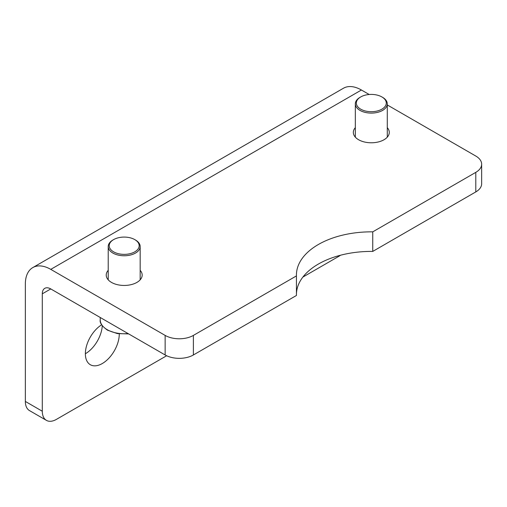 <?xml version="1.0" encoding="UTF-8"?>
<svg xmlns="http://www.w3.org/2000/svg" width="507" height="507" viewBox="0 0 507 507"><rect width="100%" height="100%" fill="white"/><g stroke="black" fill="none" stroke-linecap="round" stroke-linejoin="round"><path stroke-width="0.76" d="M42.296 293.826L50.77 288.933A11.984 6.921 -120 0 0 44.774 288.344A11.984 6.921 -120 0 0 42.296 293.826L42.296 411.228L25.35 401.443A19.969 11.528 120 0 0 29.488 410.588L46.429 420.366A19.969 11.528 -60 0 1 42.296 411.228M475.8 191.919A19.969 11.528 0 0 0 481.65 183.768L481.65 164.205A19.969 11.528 180 0 1 475.8 172.355L475.8 191.919L372.753 251.415A74.884 43.234 0 0 0 296.437 293.807M193.389 335.406L296.437 275.909L296.437 295.48L193.389 354.97L193.389 335.406A19.969 11.528 180 0 1 165.143 335.406L165.143 354.97A19.969 11.528 0 0 0 193.389 354.97M50.77 288.933L165.143 354.97M50.77 269.369L361.421 90.012A35.946 20.755 -120 0 0 343.448 88.237L32.797 267.588A35.946 20.755 60 0 1 50.77 269.369L165.143 335.406M25.35 401.443L25.35 284.047A35.946 20.755 60 0 1 32.797 267.588M361.421 90.012L369.191 94.498M387.285 104.943L475.8 156.048A19.969 11.528 180 0 1 481.65 164.205M296.437 275.909A74.884 43.234 180 0 1 296.424 275.079A74.884 43.234 180 0 1 372.753 231.851L475.8 172.355M387.285 127.656A17.973 10.374 180 0 1 389.281 132.409A17.973 10.374 180 0 1 378.184 141.992A17.973 10.374 180 0 1 358.601 139.742A17.973 10.374 180 0 1 353.335 132.409A17.973 10.374 180 0 1 355.331 127.656M140.173 270.32A17.973 10.374 180 0 1 142.169 275.079A17.973 10.374 180 0 1 131.072 284.661A17.973 10.374 180 0 1 111.489 282.412A17.973 10.374 180 0 1 106.223 275.079A17.973 10.374 180 0 1 108.219 270.32M166.632 355.749L56.416 419.378A19.969 11.528 -60 0 1 46.429 420.366M302.869 277.088L338.828 256.327A19.969 11.528 -60 0 0 340.533 255.23M119.253 333.872A23.962 13.835 -60 0 1 108.916 358.164A23.962 13.835 -60 0 1 90.328 364.723A23.962 13.835 -60 0 1 85.366 353.753A23.962 13.835 120 0 0 102.268 325.716M85.366 353.753A23.962 13.835 -60 0 1 101.654 324.791M372.753 231.851L372.753 251.415M113.606 239.615L112.896 240.02A15.977 9.221 0 0 0 108.219 246.541A15.977 9.221 0 0 0 112.896 253.063A15.977 9.221 0 0 0 130.312 255.065A15.977 9.221 0 0 0 140.173 246.541A15.977 9.221 0 0 0 135.489 240.02L134.786 239.615A14.976 8.644 180 0 1 134.786 251.84A14.976 8.644 180 0 1 113.606 251.84A14.976 8.644 180 0 1 113.606 239.615A14.976 8.644 180 0 1 134.786 239.615M360.718 96.945L360.008 97.35A15.977 9.221 0 0 0 355.331 103.872A15.977 9.221 0 0 0 360.008 110.393A15.977 9.221 0 0 0 377.423 112.396A15.977 9.221 0 0 0 387.285 103.872A15.977 9.221 0 0 0 382.608 97.35L381.898 96.945A14.976 8.644 180 0 1 381.898 109.17A14.976 8.644 180 0 1 360.718 109.17A14.976 8.644 180 0 1 360.718 96.945A14.976 8.644 180 0 1 381.898 96.945M128.075 333.568A23.962 13.835 180 0 1 107.25 329.702A23.962 13.835 180 0 1 100.234 319.917L100.234 317.496M128.689 333.923L117.288 333.574L107.459 330.158C101.989 326.178 99.581 322.763 100.234 319.917M108.219 246.541L108.219 279.832M140.173 246.541L140.173 279.832M355.331 103.872L355.331 137.163M387.285 103.872L387.285 137.163"/></g></svg>
